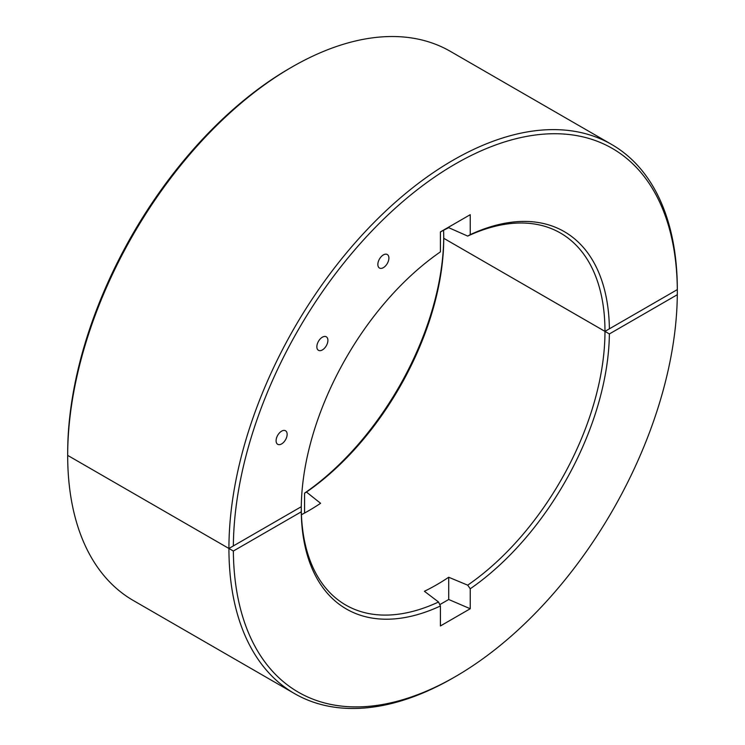<?xml version="1.0" encoding="UTF-8"?>
<svg xmlns="http://www.w3.org/2000/svg" width="745" height="745" viewBox="0 0 745 745"><rect width="100%" height="100%" fill="white"/><g stroke="black" fill="none" stroke-linecap="round" stroke-linejoin="round"><path stroke-width="1.12" d="M443.573 230.27A214.756 123.987 -60 0 1 443.731 238.279A214.756 123.987 120 0 1 306.465 492.072L320.592 503.294L306.465 492.072L304.584 493.134L304.584 513.044L304.584 493.134A217.875 125.793 120 0 0 443.722 238.288L604.977 331.376L677.317 289.609L677.298 294.713L609.382 333.937L443.731 238.279L604.977 331.376L677.317 289.609L677.298 294.713L609.382 333.937L604.977 331.376L677.317 289.609A313.934 181.249 -60 0 0 455.325 163.993A313.934 181.249 -60 0 0 233.353 545.927L301.278 506.712A217.875 125.793 -60 0 1 440.416 251.866L440.416 231.9L470.235 214.69L470.235 234.647A217.875 125.793 -60 0 1 609.382 328.834M604.977 331.376A214.756 123.987 120 0 1 467.702 585.16L448.704 577.254L448.704 599.492L470.235 608.74L470.235 588.774L467.702 585.16L448.704 577.254A214.756 123.987 -60 0 1 424.408 591.279L438.535 602.007A214.756 123.987 120 0 1 345.745 605.033A214.756 123.987 120 0 1 301.269 506.721L301.278 511.815L233.353 551.03L67.683 455.391L228.929 548.478L301.269 506.721L301.278 511.815L233.353 551.03L228.929 548.478A317.053 183.056 120 0 0 294.592 693.623A317.053 183.056 120 0 0 453.128 677.922A317.053 183.056 120 0 1 294.592 693.623L133.355 600.535A317.053 183.056 120 0 1 67.683 455.391L228.929 548.478L301.269 506.721A214.756 123.987 120 0 0 345.745 605.033A214.756 123.987 120 0 0 438.535 602.007L440.416 605.992L440.416 625.958L470.235 608.74L470.235 588.774A217.875 125.793 120 0 0 609.382 333.937A217.875 125.793 120 0 1 470.235 588.774L467.702 585.16A214.756 123.987 120 0 0 604.977 331.376A214.756 123.987 -60 0 0 560.501 233.064A214.756 123.987 -60 0 0 467.702 236.091L448.704 227.681L448.704 227.123M320.592 503.294A214.756 123.987 -60 0 1 301.427 514.73A214.756 123.987 -60 0 0 320.592 503.294M301.278 511.815A217.875 125.793 120 0 0 440.416 605.992L440.416 625.958L470.235 608.74L448.704 599.492L439.783 604.642L448.704 599.492L448.704 577.254A214.756 123.987 -60 0 1 424.408 591.279L438.535 602.007L440.416 605.992A217.875 125.793 120 0 1 301.278 511.815M233.353 551.03A313.934 181.249 120 0 0 455.335 676.646A313.934 181.249 120 0 0 677.298 294.713A313.934 181.249 120 0 1 455.335 676.646L453.128 677.922L455.335 676.646A313.934 181.249 120 0 1 233.353 551.03M276.097 440.714A7.813 4.507 -60 0 1 281.806 431.048A7.813 4.507 -60 0 1 287.142 434.41A7.813 4.507 -60 0 1 281.685 443.871A7.813 4.507 -60 0 1 276.097 440.928A7.813 4.507 -60 0 1 276.097 440.714M316.858 346.751A7.813 4.507 -60 0 1 322.566 337.075A7.813 4.507 -60 0 1 327.902 340.446A7.813 4.507 -60 0 1 322.436 349.899A7.813 4.507 -60 0 1 316.858 346.965A7.813 4.507 -60 0 1 316.858 346.751M377.855 264.466A7.813 4.507 -60 0 1 383.563 254.799A7.813 4.507 -60 0 1 388.899 258.161A7.813 4.507 -60 0 1 383.442 267.613A7.813 4.507 -60 0 1 377.855 264.68A7.813 4.507 -60 0 1 377.855 264.466M291.872 67.078L289.665 68.354A313.934 181.249 -60 0 0 67.702 450.287L67.683 455.391A317.053 183.056 -60 0 1 291.872 67.078A317.053 183.056 -60 0 1 450.408 51.377L611.645 144.465A317.053 183.056 -60 0 1 677.317 289.609M233.353 545.927L228.929 548.478A317.053 183.056 -60 0 1 367.322 229.413A317.053 183.056 -60 0 1 611.645 144.465M467.702 236.091L470.235 234.647M448.704 227.681A214.756 123.987 120 0 0 440.416 231.956M304.584 493.134A217.875 125.793 120 0 0 443.722 238.288L443.731 238.279A214.756 123.987 120 0 1 306.465 492.072L304.584 493.134M228.929 548.478A317.053 183.056 120 0 0 294.592 693.623L133.355 600.535A317.053 183.056 120 0 1 67.683 455.391"/></g></svg>

